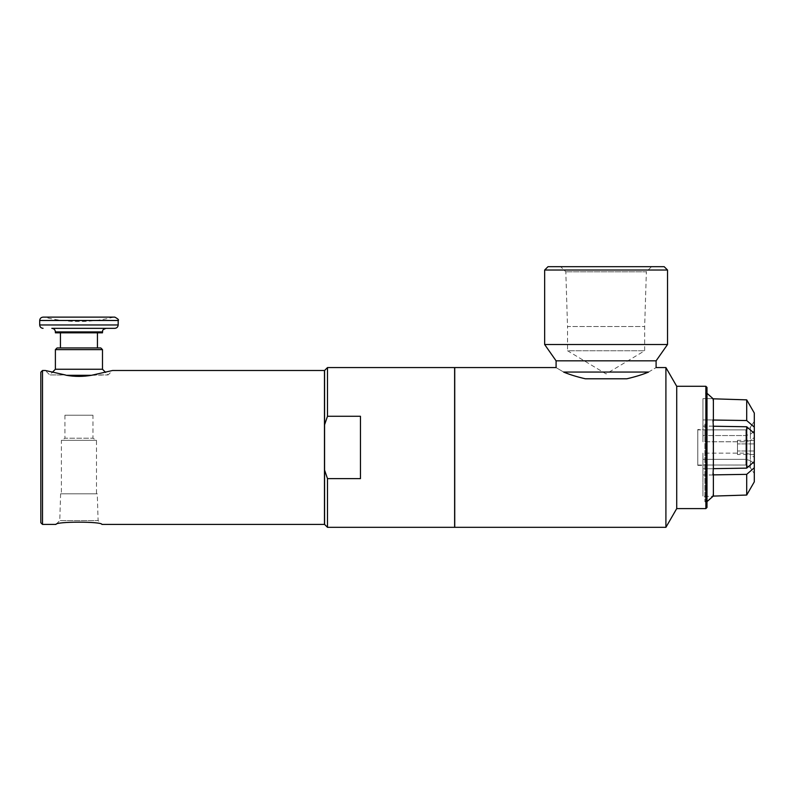 <?xml version="1.0" encoding="UTF-8"?>
<svg xmlns="http://www.w3.org/2000/svg" width="794" height="794" viewBox="0 0 794 794"><rect width="100%" height="100%" fill="white"/><g stroke="black" fill="none" stroke-linecap="round" stroke-linejoin="round"><path stroke-width="0.6" stroke-dasharray="3.97 2.98" d="M66.398 375.304C74.755 376.753 83.122 376.753 91.479 375.304L49.734 374.917L65.128 374.917L45.308 370.49L49.734 374.917L52.235 372.406M92.958 415.232L64.929 415.232L92.958 415.232L92.958 438.209L64.929 438.209L61.396 440.333L96.481 440.333L61.396 440.333L61.396 493.808L96.481 493.808L61.396 493.808M100.798 347.951L57.079 347.951M60.443 347.951L97.434 347.951L60.443 347.951M91.479 375.304L108.143 374.917L92.759 374.917L112.569 370.49L108.143 374.917L105.642 372.406M102.486 369.25L55.391 369.25M102.486 349.628L55.391 349.628M102.486 332.815L55.391 332.815M114.812 328.329L51.809 328.329M44.206 317.124L113.671 317.124A140.141 140.141 0 0 1 44.206 317.124M60.443 332.815L97.434 332.815L60.443 332.815M64.929 415.232L64.929 438.209L92.958 438.209L96.481 440.333L96.481 493.808M97.265 493.808L60.612 493.808L97.265 493.808L98.109 520.596L59.768 520.596L98.109 520.596L101.92 524.417M60.612 493.808L59.768 520.596L55.957 524.417M737.487 440.372L737.487 454.525L737.487 440.372L754.3 440.372L754.3 443.906L754.3 440.372M754.3 443.906L737.487 443.906L754.3 443.906L754.3 450.992L754.3 443.906M754.3 450.992L737.487 450.992L754.3 450.992L754.3 454.525L754.3 450.992M754.3 454.525L737.487 454.525M697.797 429.862L697.797 465.046L697.797 429.862L745.903 429.862L745.903 465.046L745.903 429.862L750.38 427.251L750.38 467.646L750.38 427.251L754.3 421.346L750.37 427.241L745.894 429.872L750.37 427.241L754.3 421.346L754.3 413.049L754.3 431.291L754.3 427.142L746.707 420.542L713.379 420.026L713.379 421.157L712.992 419.947L702.948 419.947L702.948 441.772L745.894 441.772L750.37 440.452L754.3 437.504L754.3 433.355L754.3 437.504L750.37 440.452L745.894 441.772L702.948 441.772L702.948 419.907L702.948 441.772L702.948 419.947L712.972 419.907M712.992 468.748L702.948 468.748L702.948 453.136L745.894 453.136L750.37 454.446L754.3 457.394L754.3 461.542L746.707 468.142L713.379 468.659L713.379 467.527L712.992 474.961L713.379 473.74L713.379 474.872L746.707 474.355L754.3 467.755L754.3 463.607L754.3 473.552L754.3 421.346L754.3 431.291L750.37 434.239L745.894 435.559L750.37 434.239L750.37 427.241L750.37 434.239L753.03 432.244M712.992 474.961L702.948 474.961L702.948 468.748L702.948 474.991L702.948 459.349L745.894 459.349L750.37 460.659L753.03 462.654M712.972 426.12L702.948 426.12M712.992 419.947L713.379 468.659L713.379 426.239L713.379 427.371L713.379 426.239L746.707 426.755L754.3 433.355L754.3 461.542L754.3 457.394L750.37 454.446L745.894 453.136L702.948 453.136L702.948 474.961M712.972 474.991L702.948 474.991M697.797 465.046L745.903 465.046L702.948 465.026L702.948 496.319L702.948 465.026L745.894 465.026L750.38 467.646L745.894 465.026L745.894 459.349L745.894 465.026L750.37 467.656L754.3 473.552L750.37 467.656L750.37 460.659L750.37 467.656L754.3 473.552L754.3 481.849L754.3 463.607L750.37 460.659L745.894 459.349L702.948 459.349L702.948 453.136L702.948 468.778L712.972 468.778M702.948 435.559L745.894 435.559L702.948 435.559M712.992 426.16L702.948 426.16M745.894 441.772L745.894 453.136L745.894 441.772M750.37 440.452L750.37 454.446L750.37 440.452M754.3 437.504L754.3 457.394L754.3 437.504M713.379 496.091L713.379 474.872M713.379 398.816L713.379 420.026M745.894 435.559L745.894 429.872L702.948 429.872L702.948 398.648L702.948 429.872L745.894 429.872L745.894 435.559M754.3 427.142L754.3 413.049L746.707 399.858L746.707 420.542M746.707 474.355L746.707 495.049L754.3 481.849L754.3 467.755M746.707 468.142L746.707 426.755M713.379 493.818L712.972 496.319L702.948 496.319L712.972 496.319M712.992 398.648L702.948 398.648L712.992 398.648L713.379 401.079M704.903 424.026L704.903 501.719L704.903 424.026M713.379 467.527L713.379 427.371M697.797 429.514L697.797 465.383L697.797 429.514L702.948 429.514M324.577 424.76L327.495 416.274L360.456 416.274L360.456 478.623L360.456 416.274L360.456 478.623L327.495 478.623L324.577 470.137L324.577 370.49M454.625 527.325L454.625 367.572M327.495 527.325L327.495 478.623M327.495 416.274L327.495 367.572M651.497 266.675L646.366 271.796L565.814 271.796L646.366 271.796L644.659 326.542L644.659 350.75L606.09 373.924L567.521 350.75L644.659 350.75L567.521 350.75L567.521 326.542L644.659 326.542L567.521 326.542L565.814 271.796L560.683 266.675L651.497 266.675L560.683 266.675M656.092 360.843L556.088 360.843M648.559 372.058C658.563 366.143 658.563 366.143 648.559 372.058L563.621 372.058C553.607 366.143 553.607 366.143 563.621 372.058C569.397 374.51 576.623 376.753 585.297 378.778L626.873 378.778C635.547 376.753 642.783 374.51 648.559 372.058M626.873 378.778L585.297 378.778L626.873 378.778M667.526 344.517L544.654 344.517M667.526 270.029L544.654 270.029M664.161 266.675L548.019 266.675M706.988 393L706.988 501.897L706.988 393L704.903 393.179L706.988 393.278M40.822 522.73L40.822 372.168M42.499 524.417L42.499 370.49M324.468 524.417L324.468 370.49M324.468 383.77L324.468 511.128L324.468 383.77M324.577 383.77L324.577 511.128L324.577 383.77M324.577 524.417L324.577 470.137M454.625 373.458L454.625 521.44L454.625 373.458M454.734 373.458L454.734 521.44L454.734 373.458M454.734 527.325L454.734 367.572M665.908 527.325L665.908 367.572M676.716 508.607L676.716 386.291M705.866 508.607L705.866 386.291M706.988 507.485L706.988 387.412M102.486 331.922L55.391 331.922M118.177 324.964L39.7 324.964M118.177 320.488L39.7 320.488M706.988 501.619L704.903 501.719L706.988 501.897M697.797 465.383L702.948 465.383"/><path stroke-width="1.19" d="M91.479 375.304C83.122 376.753 74.755 376.753 66.398 375.304L91.479 375.304L112.569 370.49L324.468 370.49L324.468 524.417L101.92 524.417C101.92 521.41 55.957 521.41 55.957 524.417C55.957 521.41 101.92 521.41 101.92 524.417M55.391 349.628L57.079 347.951L100.798 347.951L102.486 349.628L55.391 349.628L55.391 369.25L52.235 372.406M66.398 375.304L65.128 374.917L66.398 375.304M55.391 369.25L102.486 369.25L105.642 372.406M102.486 331.922L102.486 332.815L55.391 332.815L55.391 331.922L102.486 331.922C103.141 331.019 101.056 330.175 106.068 328.329L51.809 328.329L106.068 328.329M43.065 328.329C41.02 328.13 39.899 327.009 39.7 324.964L118.177 324.964C117.978 327.009 116.857 328.13 114.812 328.329L51.809 328.329C53.992 328.547 55.183 329.738 55.391 331.922M39.7 324.964L39.7 320.488C39.899 318.444 41.02 317.322 43.065 317.124L114.812 317.124L43.065 317.124M113.671 317.124L44.206 317.124M60.443 347.951L60.443 332.815M65.128 374.917L45.308 370.49L42.499 370.49L42.499 524.417L55.957 524.417M754.3 421.346L754.3 473.552M713.379 427.371L712.972 419.907L713.379 421.157L713.379 420.026L746.707 420.542L754.3 427.142L754.3 431.291L753.03 432.244M746.707 426.755L713.379 426.239L713.379 468.659L746.707 468.142L754.3 461.542L754.3 433.355L746.707 426.755L746.707 468.142M753.03 462.654L754.3 463.607L754.3 467.755L746.707 474.355L713.379 474.872L713.379 473.74L712.972 474.991L713.379 467.527M754.3 467.755L754.3 481.849L746.707 495.049L713.379 496.091L746.707 495.049L746.707 474.355M746.707 420.542L746.707 399.858L713.379 398.816L746.707 399.858L754.3 413.049L754.3 427.142M713.379 474.872L713.379 496.091M713.379 398.816L713.379 420.026M712.972 496.319L713.379 493.818M713.379 401.079L712.992 398.648L706.988 393.278M324.577 424.76L324.577 370.49L327.495 367.572L454.625 367.572L454.625 527.325L327.495 527.325L327.495 478.623L324.577 470.137L324.577 424.76L327.495 416.274L360.456 416.274L360.456 478.623L327.495 478.623M327.495 367.572L327.495 416.274M656.092 360.843L656.092 367.572L665.908 367.572L665.908 527.325L454.734 527.325L454.734 367.572L556.088 367.572L556.088 360.843L656.092 360.843L667.526 344.517L667.526 270.029L544.654 270.029L544.654 344.517L667.526 344.517M563.621 372.058C553.607 366.143 553.607 366.143 563.621 372.058L648.559 372.058C658.563 366.143 658.563 366.143 648.559 372.058C642.783 374.51 635.547 376.753 626.873 378.778L585.297 378.778C576.623 376.753 569.397 374.51 563.621 372.058M556.088 360.843L544.654 344.517M544.654 270.029L548.019 266.675L664.161 266.675L667.526 270.029M42.499 370.49L40.822 372.168L40.822 522.73L42.499 524.417M324.577 470.137L324.577 524.417L327.495 527.325M665.908 367.572L676.716 386.291L676.716 508.607L665.908 527.325M676.716 386.291L705.866 386.291L705.866 508.607L676.716 508.607M705.866 386.291L706.988 387.412L706.988 507.485L705.866 508.607M39.7 320.488L118.177 320.488C119.15 319.992 118.028 318.87 114.812 317.124M102.486 369.25L102.486 349.628M118.177 324.964L118.177 320.488M97.434 347.951L97.434 332.815M713.012 496.319L706.988 501.619"/></g></svg>
